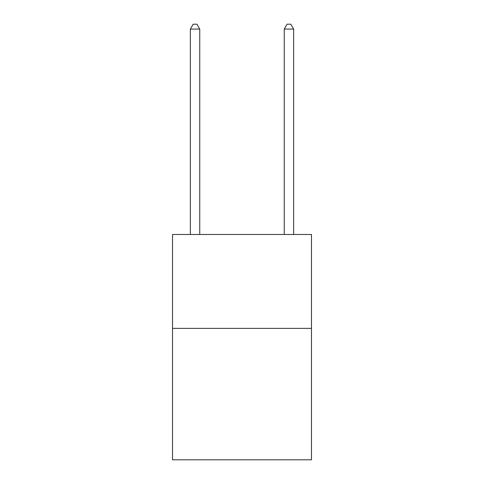 <?xml version="1.0" encoding="UTF-8"?>
<svg xmlns="http://www.w3.org/2000/svg" width="484" height="484" viewBox="0 0 484 484"><rect width="100%" height="100%" fill="white"/><g stroke="black" fill="none" stroke-linecap="round" stroke-linejoin="round"><path stroke-width="0.73" d="M311.472 328.37L311.472 459.8L172.528 459.8L172.528 234.492L311.472 234.492L311.472 328.37L172.528 328.37M199.753 234.492L199.753 29.082L190.369 29.082L190.369 234.492M190.369 29.082L193.183 24.2L196.94 24.2L199.753 29.082M293.631 234.492L293.631 29.082L284.247 29.082L284.247 234.492M284.247 29.082L287.06 24.2L290.817 24.2L293.631 29.082"/></g></svg>
